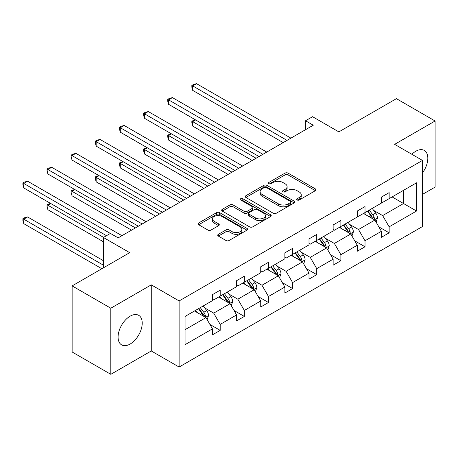 <?xml version="1.0" encoding="UTF-8"?>
<svg xmlns="http://www.w3.org/2000/svg" width="458" height="458" viewBox="0 0 458 458"><rect width="100%" height="100%" fill="white"/><g stroke="black" fill="none" stroke-linecap="round" stroke-linejoin="round"><path stroke-width="0.69" d="M297.133 199.98A1.506 0.87 0 0 0 299.263 199.98L315.396 190.665A2.147 1.242 0 0 0 316.026 189.789A2.147 1.242 0 0 0 315.396 188.914L288.059 173.13A2.147 1.242 0 0 0 285.025 173.13L268.886 182.444A1.506 0.87 0 0 0 268.445 183.057A1.506 0.87 0 0 0 268.886 183.675A1.506 0.87 0 0 0 271.016 183.675L273.1 182.467A6.87 3.967 0 0 1 282.821 182.467L285.099 183.784A6.87 3.967 0 0 1 287.114 186.589A6.87 3.967 0 0 1 285.099 189.394L283.01 190.597A1.506 0.87 0 0 0 282.569 191.215A1.506 0.87 0 0 0 283.01 191.828A1.506 0.87 0 0 0 285.139 191.828L287.223 190.62A6.87 3.967 0 0 1 296.944 190.62L299.223 191.936A6.87 3.967 0 0 1 301.238 194.742A6.87 3.967 0 0 1 299.223 197.547L297.133 198.755A1.506 0.87 0 0 0 296.692 199.367A1.506 0.87 0 0 0 297.133 199.98L297.133 198.755M130.152 344.038A17.066 9.853 120 0 0 141.299 328.999A17.066 9.853 120 0 0 138.682 315.322A17.066 9.853 120 0 0 130.152 316.169A17.066 9.853 120 0 0 119 331.208A17.066 9.853 120 0 0 121.616 344.885A17.066 9.853 120 0 0 130.152 344.038M422.488 172.889A17.066 9.853 120 0 0 424.291 150.43A17.066 9.853 120 0 0 415.761 151.272A17.066 9.853 120 0 0 411.851 154.283M422.488 194.375L435.1 187.093L435.1 120.992L396.422 98.659L338.863 131.887L312.562 116.704L305.526 120.769L305.526 129.7M110.813 374.318L151.272 350.96L151.272 284.859L110.813 308.217L110.813 374.318L72.129 351.99L72.129 285.889L129.688 252.656L103.382 237.473L103.382 267.844M110.813 308.217L72.129 285.889M218.351 234.33A2.147 1.242 0 0 0 217.727 235.206A2.147 1.242 0 0 0 218.351 236.082L226.023 240.513A2.147 1.242 0 0 0 229.063 240.513L246.982 230.162A2.147 1.242 0 0 0 247.612 229.286A2.147 1.242 0 0 0 246.982 228.41L219.645 212.626A2.147 1.242 0 0 0 216.605 212.626L198.686 222.977A2.147 1.242 0 0 0 198.056 223.853A2.147 1.242 0 0 0 198.686 224.729L207.949 230.076A2.147 1.242 0 0 0 210.989 230.076L218.661 225.651A2.147 1.242 0 0 0 219.285 224.775A2.147 1.242 0 0 0 218.661 223.893L214.063 221.243A5.748 3.315 0 0 1 212.38 218.895A5.748 3.315 0 0 1 215.93 215.833A5.748 3.315 0 0 1 222.187 216.554L240.187 226.945A5.748 3.315 0 0 1 241.87 229.286A5.748 3.315 0 0 1 238.32 232.355A5.748 3.315 0 0 1 232.063 231.634L229.063 229.899A2.147 1.242 0 0 0 226.023 229.899L218.351 234.33L218.351 236.082M103.382 237.473L110.424 233.408L118.158 237.874L313.261 125.234L305.526 120.769M151.272 284.859L179.118 300.94L422.488 160.426L422.488 226.533L179.118 367.041L179.118 300.94M435.1 120.992L394.641 144.35L422.488 160.426M273.254 213.245A2.147 1.242 0 0 0 276.288 213.245L294.213 202.894A2.147 1.242 0 0 0 294.843 202.018A2.147 1.242 0 0 0 294.213 201.142L266.877 185.358A2.147 1.242 0 0 0 263.837 185.358L245.917 195.709A2.147 1.242 0 0 0 245.288 196.585A2.147 1.242 0 0 0 245.917 197.461L273.254 213.245M241.28 200.306A1.506 0.87 0 0 1 242.803 200.518L242.803 198.732L270.598 214.779A2.147 1.242 0 0 1 271.228 215.655A2.147 1.242 0 0 1 270.598 216.531L252.679 226.876A2.147 1.242 0 0 1 249.639 226.876L222.302 211.092L222.302 209.34A2.147 1.242 0 0 0 221.672 210.216A2.147 1.242 0 0 0 222.302 211.092M222.302 209.34L229.973 204.915A2.147 1.242 0 0 1 233.007 204.915L244.097 211.315A2.147 1.242 0 0 0 247.131 211.315L252.221 208.379A2.147 1.242 0 0 0 252.85 207.497A2.147 1.242 0 0 0 252.221 206.621L240.679 199.957A1.506 0.87 0 0 1 240.238 199.345A1.506 0.87 0 0 1 241.166 198.543A1.506 0.87 0 0 1 242.803 198.732M185.078 316.438L212.46 300.625L212.46 294.643L220.195 290.172L220.195 296.16L236.597 286.691L236.597 280.708L244.332 276.237L244.332 282.225L260.734 272.756L260.734 266.774L268.468 262.302L268.468 268.291L284.87 258.822L284.87 252.839L292.605 248.368L292.605 254.356L309.007 244.887L309.007 238.899L316.741 234.433L316.741 240.421L333.143 230.952L333.143 224.964L340.878 220.498L340.878 226.487L357.274 217.018L357.274 211.029L365.015 206.564L365.015 212.552L381.411 203.083L381.411 197.095L389.151 192.629L389.151 198.617L416.534 182.805L416.534 211.035L389.151 226.842L389.151 232.83L381.411 237.296L381.411 231.307L365.015 240.776L365.015 246.765L357.274 251.23L357.274 245.242L340.878 254.711L340.878 260.699L333.143 265.165L333.143 259.176L316.741 268.646L316.741 274.634L309.007 279.099L309.007 273.111L292.605 282.58L292.605 288.569L284.87 293.034L284.87 287.046L268.468 296.515L268.468 302.503L260.734 306.969L260.734 300.98L244.332 310.45L244.332 316.438L236.597 320.903L236.597 314.921L220.195 324.384L220.195 330.373L212.46 334.838L212.46 328.855L185.078 344.662L185.078 316.438M218.649 297.053L230.099 303.665L213.697 313.129L204.743 307.959M213.697 313.129L220.195 324.384M230.099 303.665L236.597 314.921M212.46 299.194L213.697 299.91L220.195 296.16M242.786 283.118L254.236 289.731L237.834 299.194L228.88 294.025M237.834 299.194L244.332 310.45M254.236 289.731L260.734 300.98M236.597 285.26L237.834 285.975L244.332 282.225M266.922 269.184L278.372 275.79L261.97 285.26L253.016 280.09M261.97 285.26L268.468 296.515M278.372 275.79L284.87 287.046M260.734 271.325L261.97 272.041L268.468 268.291M291.059 255.249L302.509 261.856L286.107 271.325L277.153 266.155M286.107 271.325L292.605 282.58M302.509 261.856L309.007 273.111M284.87 257.39L286.107 258.106L292.605 254.356M315.196 241.314L326.64 247.921L310.243 257.39L301.29 252.221M310.243 257.39L316.741 268.646M326.64 247.921L333.143 259.176M309.007 243.456L310.243 244.171L316.741 240.421M339.326 227.38L350.776 233.986L334.38 243.456L325.426 238.286M334.38 243.456L340.878 254.711M350.776 233.986L357.274 245.242M333.143 229.521L334.38 230.237L340.878 226.487M363.463 213.445L374.913 220.052L358.517 229.521L349.557 224.351M358.517 229.521L365.015 240.776M374.913 220.052L381.411 231.307M357.274 215.586L358.517 216.302L365.015 212.552M392.088 196.917L403.538 203.529L382.653 215.586L373.694 210.417M382.653 215.586L389.151 226.842M416.534 211.035L403.538 203.529L403.538 190.31L416.534 182.805M151.272 350.96L179.118 367.041M381.411 201.652L382.653 202.367L389.151 198.617M185.078 329.657L205.963 317.6L194.513 310.988M205.963 317.6L212.46 328.855M378.858 226.887L389.151 232.83M354.727 240.822L365.015 246.765M330.59 254.757L340.878 260.699M306.454 268.691L316.741 274.634M282.317 282.626L292.605 288.569M258.18 296.561L268.468 302.503M234.044 310.495L244.332 316.438M209.907 324.43L220.195 330.373M297.734 200.192L299.223 199.333A6.87 3.967 0 0 0 301.238 196.528L301.238 194.742M287.114 186.589L287.114 188.375A6.87 3.967 0 0 1 285.099 191.181L283.611 192.039M315.367 190.683L288.059 174.916A2.147 1.242 0 0 0 285.025 174.916L269.487 183.887M294.185 202.911L266.877 187.145A2.147 1.242 0 0 0 263.837 187.145L245.946 197.478M290.412 202.631A1.506 0.87 0 0 0 290.853 202.018A1.506 0.87 0 0 0 290.412 201.406L266.419 187.551A1.506 0.87 0 0 0 264.295 187.551L262.091 188.822A6.87 3.967 0 0 0 260.081 191.627A6.87 3.967 0 0 0 262.091 194.438L278.493 203.907A6.87 3.967 0 0 0 288.214 203.907L290.412 202.631L290.412 204.423A1.506 0.87 0 0 0 290.853 203.804L290.853 202.018M260.081 191.627L260.081 193.413A6.87 3.967 0 0 0 262.091 196.224L262.091 194.438M290.412 204.423L288.214 205.694A6.87 3.967 0 0 1 278.493 205.694L262.091 196.224M222.33 211.109L229.973 206.701L229.973 204.915M252.85 207.497L252.85 209.289A2.147 1.242 0 0 1 252.221 210.165L247.131 213.102A2.147 1.242 0 0 1 244.097 213.102L233.007 206.701A2.147 1.242 0 0 0 229.973 206.701M242.803 200.518L270.569 216.548M255.598 217.956A5.748 3.315 0 0 0 261.861 218.672A5.748 3.315 0 0 0 265.405 215.609A5.748 3.315 0 0 0 263.722 213.262L257.385 209.604A2.147 1.242 0 0 0 254.345 209.604L249.261 212.541A2.147 1.242 0 0 0 248.631 213.417A2.147 1.242 0 0 0 249.261 214.292L255.598 217.956L255.598 219.743A5.748 3.315 0 0 0 261.861 220.458A5.748 3.315 0 0 0 265.405 217.395L265.405 215.609M248.631 213.417L248.631 215.203A2.147 1.242 0 0 0 249.261 216.079L249.261 214.292M255.598 219.743L249.261 216.079M241.87 229.286L241.87 231.072A5.748 3.315 0 0 1 238.32 234.141A5.748 3.315 0 0 1 232.063 233.42L229.063 231.691A2.147 1.242 0 0 0 226.023 231.691L218.38 236.099M212.38 218.895L212.38 220.682A5.748 3.315 0 0 0 214.063 223.029L214.063 221.243M218.632 225.668L214.063 223.029M246.954 230.179L219.645 214.413A2.147 1.242 0 0 0 216.605 214.413L198.715 224.746M376.092 222.09L377.512 217.979A5.799 3.349 -120 0 0 375.663 213.044L372.188 208.407M365.959 214.882L364.454 212.873M195.64 119.944L192.704 121.645L192.704 126.11L252.221 160.472M374.06 219.559L374.381 218.231A5.799 3.349 -120 0 0 372.726 214.739L369.251 210.102M367.797 210.943L371.621 216.044A2.954 1.706 60 0 1 372.159 216.943L374.381 218.231M367.39 211.178L370.865 215.815A5.799 3.349 60 0 1 372.314 218.552M192.704 126.11L191.85 122.939L191.85 121.152L256.091 158.239M191.85 121.152L195.303 119.75M287.034 140.377L192.704 85.915L196.574 83.682L290.904 138.144M283.164 142.61L192.704 90.381L192.704 85.915L191.85 85.423L193.402 84.53L196.574 83.682M192.704 90.381L191.85 87.209L191.85 85.423M351.956 236.025L353.376 231.914A5.799 3.349 -120 0 0 351.526 226.979L348.051 222.342M341.823 228.817L340.317 226.807M171.51 133.879L168.567 135.579L168.567 140.045L228.084 174.406M349.923 233.494L350.25 232.166A5.799 3.349 -120 0 0 348.59 228.674L345.114 224.036M343.66 224.878L347.485 229.979A2.954 1.706 60 0 1 348.023 230.878L350.25 232.166M343.26 225.113L346.729 229.75A5.799 3.349 60 0 1 348.177 232.487M168.567 140.045L167.714 136.873L167.714 135.087L231.954 172.174M167.714 135.087L171.166 133.684M327.819 249.959L329.239 245.849A5.799 3.349 -120 0 0 327.39 240.914L323.915 236.276M317.686 242.751L316.18 240.742M147.373 147.814L144.43 149.514L144.43 153.98L203.953 188.341M325.787 247.429L326.113 246.101A5.799 3.349 -120 0 0 324.453 242.608L320.978 237.971M319.524 238.813L323.348 243.914A2.954 1.706 60 0 1 323.886 244.812L326.113 246.101M319.123 239.047L322.592 243.685A5.799 3.349 60 0 1 324.041 246.421M144.43 153.98L143.577 150.808L143.577 149.022L207.817 186.108M143.577 149.022L147.029 147.619M262.898 154.312L168.567 99.85L172.437 97.617L266.768 152.079M259.033 156.544L168.567 104.315L168.567 99.85L167.714 99.357L169.265 98.464L172.437 97.617M168.567 104.315L167.714 101.144L167.714 99.357M238.761 168.246L144.43 113.784L148.3 111.552L242.631 166.014M234.897 170.479L144.43 118.25L144.43 113.784L143.577 113.292L145.129 112.399L148.3 111.552M144.43 118.25L143.577 115.078L143.577 113.292M303.683 263.894L305.102 259.783A5.799 3.349 -120 0 0 303.253 254.848L299.784 250.211M293.549 256.686L292.044 254.677M123.236 161.748L120.294 163.449L120.294 167.914L179.817 202.276M301.65 261.363L301.977 260.035A5.799 3.349 -120 0 0 300.316 256.543L296.841 251.911M295.387 252.747L299.211 257.848A2.954 1.706 60 0 1 299.75 258.747L301.977 260.035M294.986 252.982L298.461 257.619A5.799 3.349 60 0 1 299.904 260.356M120.294 167.914L119.446 164.743L119.446 162.956L183.681 200.043M119.446 162.956L122.893 161.554M214.625 182.181L120.294 127.719L124.164 125.486L218.495 179.948M210.76 184.414L120.294 132.185L120.294 127.719L119.446 127.227L120.992 126.334L124.164 125.486M120.294 132.185L119.446 129.013L119.446 127.227M279.546 277.829L280.972 273.718A5.799 3.349 -120 0 0 279.117 268.783L275.647 264.146M269.413 270.621L267.907 268.611M99.1 175.683L96.157 177.383L96.157 181.849L155.68 216.21M277.514 275.298L277.84 273.97A5.799 3.349 -120 0 0 276.18 270.478L272.705 265.846M271.25 266.682L275.075 271.783A2.954 1.706 60 0 1 275.613 272.682L277.84 273.97M270.85 266.917L274.325 271.554A5.799 3.349 60 0 1 275.768 274.29M96.157 181.849L95.31 178.677L95.31 176.891L159.544 213.978M95.31 176.891L98.756 175.488M190.488 196.116L96.157 141.654L100.027 139.421L194.358 193.883M186.624 198.348L96.157 146.119L96.157 141.654L95.31 141.161L96.856 140.268L100.027 139.421M96.157 146.119L95.31 142.948L95.31 141.161M255.409 291.763L256.835 287.653A5.799 3.349 -120 0 0 254.98 282.718L251.511 278.08M245.282 284.555L243.77 282.546M74.963 189.623L72.02 191.318L72.02 195.784L131.543 230.145M253.377 289.233L253.703 287.905A5.799 3.349 -120 0 0 252.043 284.418L248.568 279.781M247.12 280.617L250.938 285.718A2.954 1.706 60 0 1 251.476 286.616L253.703 287.905M246.713 280.851L250.188 285.489A5.799 3.349 60 0 1 251.631 288.225M72.02 195.784L71.173 192.612L71.173 190.826L135.408 227.912M71.173 190.826L74.625 189.423M166.357 210.05L72.02 155.588L75.891 153.356L170.221 207.817M162.487 212.283L72.02 160.054L72.02 155.588L71.173 155.096L72.719 154.203L75.891 153.356M72.02 160.054L71.173 156.882L71.173 155.096M231.273 305.698L232.698 301.593A5.799 3.349 -120 0 0 230.849 296.652L227.374 292.015M221.145 298.49L219.64 296.481M50.827 203.558L47.89 205.253L47.89 209.718L103.382 241.761M229.24 303.167L229.567 301.839A5.799 3.349 -120 0 0 227.907 298.353L224.431 293.715M222.983 294.551L226.802 299.652A2.954 1.706 60 0 1 227.34 300.551L229.567 301.839M222.577 294.786L226.052 299.423A5.799 3.349 60 0 1 227.494 302.16M47.89 209.718L47.037 206.547L47.037 204.76L103.537 237.381M47.037 204.76L50.489 203.358M142.22 223.985L47.89 169.523L51.754 167.29L146.085 221.752M138.35 226.218L47.89 173.988L47.89 169.523L47.037 169.031L48.582 168.138L51.754 167.29M47.89 173.988L47.037 170.817L47.037 169.031M207.136 319.632L208.562 315.528A5.799 3.349 -120 0 0 206.713 310.587L203.238 305.95M197.009 312.425L195.503 310.415M103.382 260.699L27.617 216.955L23.753 219.187L23.753 223.653L101.836 268.737M205.104 317.102L205.43 315.774A5.799 3.349 -120 0 0 203.77 312.287L200.295 307.65M198.846 308.486L202.665 313.587A2.954 1.706 60 0 1 203.203 314.486L205.43 315.774M198.44 308.721L201.915 313.358A5.799 3.349 60 0 1 203.358 316.094M23.753 223.653L22.9 220.481L22.9 218.695L103.382 265.165M22.9 218.695L24.446 217.802L27.617 216.955M110.349 233.454L23.753 183.458L27.617 181.225L121.948 235.687M106.479 235.687L23.753 187.923L23.753 183.458L22.9 182.965L24.446 182.072L27.617 181.225M23.753 187.923L22.9 184.751L22.9 182.965M299.223 199.333L299.223 197.547M283.01 191.828L283.01 190.597M285.099 191.181L285.099 189.394M268.886 183.675L268.886 182.444M285.025 174.916L285.025 173.13M288.059 174.916L288.059 173.13M315.396 190.665L315.396 188.914M245.917 197.461L245.917 195.709M263.837 187.145L263.837 185.358M266.877 187.145L266.877 185.358M294.213 202.894L294.213 201.142M278.493 205.694L278.493 203.907M288.214 205.694L288.214 203.907M233.007 206.701L233.007 204.915M244.097 213.102L244.097 211.315M247.131 213.102L247.131 211.315M252.221 210.165L252.221 208.379M270.598 216.531L270.598 214.779M226.023 231.691L226.023 229.899M229.063 231.691L229.063 229.899M232.063 233.42L232.063 231.634M218.661 225.651L218.661 223.893M198.686 224.729L198.686 222.977M216.605 214.413L216.605 212.626M219.645 214.413L219.645 212.626M246.982 230.162L246.982 228.41M374.495 219.811L377.478 218.094M372.726 214.739L375.663 213.044M369.217 216.766L370.865 215.815M350.359 233.746L353.341 232.029M348.59 228.674L351.526 226.979M345.08 230.7L346.729 229.75M326.228 247.681L329.205 245.963M324.453 242.608L327.39 240.914M320.944 244.635L322.592 243.685M302.091 261.615L305.068 259.898M300.316 256.543L303.253 254.848M296.807 258.57L298.461 257.619M277.954 275.55L280.931 273.832M276.18 270.478L279.117 268.783M272.676 272.504L274.325 271.554M253.818 289.485L256.795 287.767M252.043 284.418L254.98 282.718M248.539 286.439L250.188 285.489M229.681 303.419L232.658 301.702M227.907 298.353L230.849 296.652M224.403 300.374L226.052 299.423M205.545 317.354L208.522 315.636M203.77 312.287L206.713 310.587M200.266 314.308L201.915 313.358"/></g></svg>
